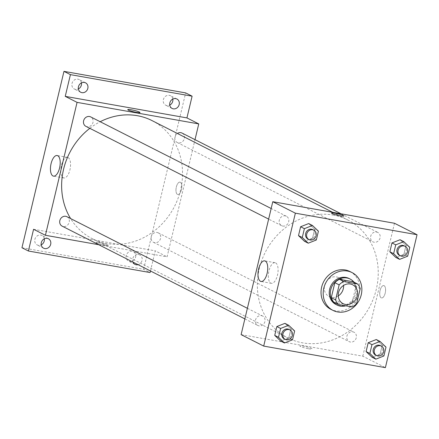 <?xml version="1.0" encoding="UTF-8"?>
<svg xmlns="http://www.w3.org/2000/svg" width="439" height="439" viewBox="0 0 439 439"><rect width="100%" height="100%" fill="white"/><g stroke="black" fill="none" stroke-linecap="round" stroke-linejoin="round"><path stroke-width="0.33" stroke-dasharray="2.19 1.65" d="M338.255 295.919A10.585 9.422 -63.1 0 1 329.129 296.572A10.585 9.422 -63.1 0 1 324.964 284.143A10.585 9.422 -63.1 0 1 336.356 276.905A10.585 9.422 -63.1 0 1 338.716 277.689A10.585 9.422 -63.1 0 1 343.572 285.443M356.644 303.59L352.341 301.406L355.919 286.409L360.216 288.593M353.208 281.756A14.218 12.654 -63.1 0 1 355.919 286.409M352.341 301.406A14.218 12.654 -63.1 0 1 347.726 304.759L352.029 306.943M333.991 302.328L347.726 304.759M345.723 305.829A14.553 12.956 116.9 0 0 356.468 294.322A14.553 12.956 116.9 0 0 353.999 282.156M349.115 278.518A14.553 12.956 -63.1 0 1 355.398 293.779A14.553 12.956 -63.1 0 1 335.934 304.474M349.954 271.527A21.171 18.844 -63.1 0 1 357.176 298.937A21.171 18.844 -63.1 0 1 330.792 309.286M383.895 355.969L380.13 354.059L372.058 357.242L380.13 354.059L382.243 345.202L376.278 339.534L382.243 345.202L386.007 347.117M292.539 339.791L288.774 337.882L280.697 341.07L288.774 337.882L290.881 329.03L284.916 323.356L290.881 329.03L294.646 330.94M407.672 256.178L403.907 254.269L395.83 257.452L403.907 254.269L406.015 245.412L400.05 239.743L406.015 245.412L409.779 247.322M316.31 240.001L312.546 238.092L304.474 241.28L312.546 238.092L314.659 229.24L308.688 223.566L314.659 229.24L318.418 231.15M241.115 334.628L362.801 356.177L385.387 367.635M362.801 356.177L394.469 223.259M384.114 285.69A6.283 2.766 -80 0 0 383.763 285.575A6.283 2.766 -80 0 0 379.944 291.282A6.283 2.766 -80 0 0 381.573 297.949A6.283 2.766 -80 0 0 385.31 292.654A6.283 2.766 -80 0 0 384.114 285.69A6.283 2.766 -80 0 0 383.763 285.575A6.283 2.766 -80 0 0 379.944 291.282A6.283 2.766 -80 0 0 381.568 297.949A6.283 2.766 -80 0 0 385.31 292.654A6.283 2.766 -80 0 0 384.114 285.69M333.014 215.039A66.157 58.892 -63.1 0 1 347.737 219.95A66.157 58.892 -63.1 0 1 370.307 305.599A66.157 58.892 -63.1 0 1 287.847 337.937A66.157 58.892 -63.1 0 1 261.798 260.272A66.157 58.892 -63.1 0 1 333.014 215.039M261.446 315.641A5.295 4.714 -63.1 0 1 262.621 316.031A5.295 4.714 -63.1 0 1 264.426 322.884A5.295 4.714 -63.1 0 1 257.83 325.469A5.295 4.714 -63.1 0 1 255.745 319.257A5.295 4.714 -63.1 0 1 261.446 315.641M352.802 331.813A5.295 4.714 -63.1 0 1 353.982 332.208A5.295 4.714 -63.1 0 1 355.788 339.062A5.295 4.714 -63.1 0 1 349.192 341.646A5.295 4.714 -63.1 0 1 347.106 335.434A5.295 4.714 -63.1 0 1 352.802 331.813M376.574 232.022A5.295 4.714 -63.1 0 1 377.754 232.418A5.295 4.714 -63.1 0 1 379.559 239.266A5.295 4.714 -63.1 0 1 372.963 241.856A5.295 4.714 -63.1 0 1 370.878 235.644A5.295 4.714 -63.1 0 1 376.574 232.022M282.782 226.074A5.295 4.714 116.9 0 0 288.478 222.452A5.295 4.714 116.9 0 0 286.393 216.24A5.295 4.714 116.9 0 0 279.797 218.825A5.295 4.714 116.9 0 0 281.602 225.679A5.295 4.714 116.9 0 0 282.782 226.074M308.546 348.747A6.283 0.746 13.4 0 0 312.107 348.906A6.283 0.746 13.4 0 0 306.164 346.722A6.283 0.746 13.4 0 0 299.875 345.992A6.283 0.746 13.4 0 0 308.546 348.747M343.77 215.988L343.77 215.988A6.283 0.746 -166.6 0 1 337.481 215.258A6.283 0.746 -166.6 0 1 331.544 213.074L331.544 213.074M308.546 348.742A6.283 0.746 13.4 0 0 312.107 348.901A6.283 0.746 13.4 0 0 306.164 346.722A6.283 0.746 13.4 0 0 299.875 345.992A6.283 0.746 13.4 0 0 308.546 348.742M275.626 262.895A10.47 4.604 100 0 1 277.618 274.49A10.47 4.604 100 0 1 271.39 283.314A10.47 4.604 100 0 1 268.679 272.202A10.47 4.604 100 0 1 275.039 262.698A10.47 4.604 100 0 1 275.626 262.895M152.031 120.604A66.157 58.892 -63.1 0 1 174.596 206.259A66.157 58.892 -63.1 0 1 92.135 238.596A66.157 58.892 -63.1 0 1 70.608 218.567M89.825 128.331A66.157 58.892 -63.1 0 1 100.191 121.724M85.896 126.339A5.295 4.714 116.9 0 0 87.07 126.728A5.295 4.714 116.9 0 0 92.772 123.112A5.295 4.714 116.9 0 0 90.686 116.9M157.091 232.472A5.295 4.714 -63.1 0 1 158.27 232.862A5.295 4.714 -63.1 0 1 160.076 239.716A5.295 4.714 -63.1 0 1 153.48 242.301A5.295 4.714 -63.1 0 1 151.395 236.089A5.295 4.714 -63.1 0 1 157.091 232.472M182.042 133.072A5.295 4.714 -63.1 0 1 183.848 139.926A5.295 4.714 -63.1 0 1 177.252 142.51A5.295 4.714 -63.1 0 1 174.815 138.203A5.295 4.714 -63.1 0 1 177.372 133.472M66.915 216.69A5.295 4.714 -63.1 0 1 68.72 223.539A5.295 4.714 -63.1 0 1 62.118 226.129M98.786 244.737L167.094 256.831L195.009 139.657M150.467 270.973L155.263 250.828L167.094 256.831M21.95 247.733L143.635 269.283L150.089 272.553M143.635 269.283L185.653 92.909M180.341 182.256A6.283 2.766 -80 0 0 179.99 182.136A6.283 2.766 -80 0 0 176.171 187.843A6.283 2.766 -80 0 0 177.8 194.515A6.283 2.766 -80 0 0 181.537 189.22A6.283 2.766 -80 0 0 180.341 182.256A6.283 2.766 -80 0 0 179.99 182.136A6.283 2.766 -80 0 0 176.171 187.843A6.283 2.766 -80 0 0 177.795 194.515A6.283 2.766 -80 0 0 181.537 189.22A6.283 2.766 -80 0 0 180.341 182.256M33.578 229.284L155.263 250.828M104.773 245.308A6.283 0.746 13.4 0 0 108.334 245.467A6.283 0.746 13.4 0 0 102.391 243.288A6.283 0.746 13.4 0 0 96.103 242.558A6.283 0.746 13.4 0 0 104.773 245.308A6.283 0.746 13.4 0 0 108.334 245.467A6.283 0.746 13.4 0 0 102.391 243.283A6.283 0.746 13.4 0 0 96.103 242.553A6.283 0.746 13.4 0 0 104.773 245.308M139.997 112.554L139.997 112.554A6.283 0.746 -166.6 0 1 133.708 111.824A6.283 0.746 -166.6 0 1 127.771 109.64L127.771 109.64M68.089 157.546A10.47 4.604 100 0 1 70.081 169.141A10.47 4.604 100 0 1 63.853 177.965A10.47 4.604 100 0 1 61.142 166.858A10.47 4.604 100 0 1 67.502 157.349A10.47 4.604 100 0 1 68.089 157.546M132.885 262.045A5.295 4.714 -63.1 0 1 132.682 258.818A5.295 4.714 -63.1 0 1 139.756 254.927A5.295 4.714 -63.1 0 1 142.115 260.124A5.295 4.714 -63.1 0 1 138.065 264.679M44.312 238.811A5.295 4.714 116.9 0 0 41.946 235.474A5.295 4.714 116.9 0 0 34.868 239.365A5.295 4.714 116.9 0 0 37.156 244.913A5.295 4.714 116.9 0 0 41.239 244.858M81.456 82.889A5.295 4.714 116.9 0 0 79.091 79.552A5.295 4.714 116.9 0 0 72.018 83.443A5.295 4.714 116.9 0 0 74.301 88.991A5.295 4.714 116.9 0 0 78.389 88.93M172.818 99.06A5.295 4.714 116.9 0 0 170.453 95.729A5.295 4.714 116.9 0 0 163.374 99.62A5.295 4.714 116.9 0 0 165.657 105.168A5.295 4.714 116.9 0 0 169.745 105.108M135.591 257.199A5.295 4.714 116.9 0 0 133.302 251.651A5.295 4.714 116.9 0 0 126.229 255.542A5.295 4.714 116.9 0 0 128.512 261.09A5.295 4.714 116.9 0 0 135.591 257.199M312.738 229.613A5.295 4.714 -63.1 0 1 314.543 236.467A5.295 4.714 -63.1 0 1 307.948 239.052M312.546 238.092L314.659 229.24M288.966 329.404A5.295 4.714 -63.1 0 1 290.772 336.258A5.295 4.714 -63.1 0 1 284.176 338.842M288.774 337.882L290.881 329.03M404.099 245.791A5.295 4.714 -63.1 0 1 405.905 252.639A5.295 4.714 -63.1 0 1 399.309 255.229M403.907 254.269L406.015 245.412M380.328 345.581A5.295 4.714 -63.1 0 1 382.133 352.435A5.295 4.714 -63.1 0 1 375.537 355.019M380.13 354.059L382.243 345.202M352.693 284.79L338.716 277.689M343.111 303.667L329.129 296.572M275.039 262.698L264.69 260.865M271.39 283.314L261.04 281.481M92.135 238.596L287.847 337.937M332.713 212.322L347.737 219.95M286.393 216.24L271.165 208.509M281.602 225.679L268.641 219.099M153.48 242.301L349.192 341.646M158.27 232.862L353.982 332.208M177.252 142.51L372.963 241.856M341.092 213.804L377.754 232.418M244.863 318.89L257.83 325.469M247.387 308.299L262.621 316.031M67.502 157.349L57.152 155.516M63.853 177.965L53.498 176.132M139.756 254.927L133.302 251.651M134.965 264.366L128.512 261.09M176.901 99.005L170.453 95.729M172.11 108.444L165.657 105.168M85.545 82.828L79.091 79.552M80.754 92.267L74.301 88.991M48.4 238.75L41.946 235.474M43.604 248.189L37.156 244.913"/><path stroke-width="0.66" d="M343.572 285.443A10.585 9.422 -63.1 0 1 338.255 295.919M350.338 284A10.585 9.422 -63.1 0 1 352.693 284.79A10.585 9.422 -63.1 0 1 356.303 298.493A10.585 9.422 -63.1 0 1 343.111 303.667A10.585 9.422 -63.1 0 1 338.941 291.238A10.585 9.422 -63.1 0 1 350.338 284M339.155 284.862L335.583 299.864A14.218 12.654 -63.1 0 0 338.293 304.512L352.029 306.943A14.218 12.654 -63.1 0 0 356.644 303.59L360.216 288.593A14.218 12.654 -63.1 0 0 357.505 283.94L343.775 281.509A14.218 12.654 -63.1 0 0 339.155 284.862L334.858 282.678L331.28 297.68L335.583 299.864M357.505 283.94L353.208 281.756L339.473 279.325L343.775 281.509M338.293 304.512L333.991 302.328A14.218 12.654 -63.1 0 1 331.28 297.68M334.858 282.678A14.218 12.654 -63.1 0 1 339.473 279.325M353.999 282.156A14.553 12.956 116.9 0 0 350.19 279.067A14.553 12.956 116.9 0 0 332.049 286.179A14.553 12.956 116.9 0 0 337.009 305.023A14.553 12.956 116.9 0 0 345.723 305.829M337.009 305.023L335.934 304.474A14.553 12.956 -63.1 0 1 330.205 287.391A14.553 12.956 -63.1 0 1 345.872 277.437A14.553 12.956 -63.1 0 1 349.115 278.518L350.19 279.067M347.397 271.05A21.171 18.844 -63.1 0 1 352.105 272.619A21.171 18.844 -63.1 0 1 359.327 300.029A21.171 18.844 -63.1 0 1 332.943 310.373A21.171 18.844 -63.1 0 1 324.608 285.526A21.171 18.844 -63.1 0 1 347.397 271.05M332.943 310.373L330.792 309.286A21.171 18.844 -63.1 0 1 322.456 284.434A21.171 18.844 -63.1 0 1 345.246 269.958A21.171 18.844 -63.1 0 1 349.954 271.527L352.105 272.619M380.037 341.443L376.278 339.534L368.2 342.716L366.093 351.573L372.058 357.242L375.822 359.157L383.895 355.969L386.007 347.117L380.037 341.443L371.965 344.631L369.857 353.483L375.822 359.157M288.681 325.272L284.916 323.356L276.844 326.545L274.732 335.396L280.697 341.07L284.461 342.98L292.539 339.791L294.646 330.94L288.681 325.272L280.603 328.454L278.496 337.306L284.461 342.98M263.696 346.091L385.387 367.635L417.05 234.717L295.365 213.173L263.696 346.091L241.115 334.628L272.784 201.71L295.365 213.173M403.814 241.653L400.05 239.743L391.972 242.926L389.865 251.783L395.83 257.452L399.594 259.361L407.672 256.178L409.779 247.322L403.814 241.653L395.737 244.836L393.629 253.693L399.594 259.361M312.453 225.476L308.688 223.566L300.616 226.754L298.504 235.606L304.474 241.28L308.233 243.19L316.31 240.001L318.418 231.15L312.453 225.476L304.381 228.664L302.268 237.515L308.233 243.19M272.784 201.71L394.469 223.259L417.05 234.717M265.271 261.062A10.47 4.604 100 0 1 267.269 272.657A10.47 4.604 100 0 1 261.04 281.481A10.47 4.604 100 0 1 258.33 270.369A10.47 4.604 100 0 1 264.69 260.865A10.47 4.604 100 0 1 265.271 261.062M331.544 213.074A6.283 0.746 -166.6 0 1 335.105 213.239A6.283 0.746 -166.6 0 1 343.77 215.988A6.283 0.746 -166.6 0 1 337.481 215.258A6.283 0.746 -166.6 0 1 331.544 213.074A6.283 0.746 -166.6 0 1 335.105 213.233A6.283 0.746 -166.6 0 1 343.77 215.988M100.191 121.724A66.157 58.892 -63.1 0 1 137.308 115.698A66.157 58.892 -63.1 0 1 152.031 120.604L332.713 212.322M70.608 218.567A66.157 58.892 -63.1 0 1 89.825 128.331M271.165 208.509L90.686 116.9A5.295 4.714 116.9 0 0 84.09 119.485A5.295 4.714 116.9 0 0 85.896 126.339L268.641 219.099M177.372 133.472A5.295 4.714 -63.1 0 1 180.868 132.682A5.295 4.714 -63.1 0 1 182.042 133.072L341.092 213.804M244.863 318.89L62.118 226.129A5.295 4.714 -63.1 0 1 60.039 219.917A5.295 4.714 -63.1 0 1 65.735 216.295A5.295 4.714 -63.1 0 1 66.915 216.69L247.387 308.299M195.009 139.657L198.757 123.913L77.072 102.369L45.409 235.288L98.786 244.737M198.757 123.913L186.932 117.91L192.106 96.185L185.653 92.909L63.968 71.365L21.95 247.733L28.403 251.009L150.089 272.553L150.467 270.973M63.968 71.365L70.421 74.635L65.241 96.366L77.072 102.369M45.409 235.288L33.578 229.284L28.403 251.009M57.734 155.713A10.47 4.604 100 0 1 59.731 167.308A10.47 4.604 100 0 1 53.498 176.132A10.47 4.604 100 0 1 50.792 165.02A10.47 4.604 100 0 1 57.152 155.516A10.47 4.604 100 0 1 57.734 155.713M186.932 117.91L65.241 96.366M131.332 109.799A6.283 0.746 -166.6 0 1 139.997 112.549A6.283 0.746 -166.6 0 1 133.708 111.819A6.283 0.746 -166.6 0 1 127.771 109.64A6.283 0.746 -166.6 0 1 131.332 109.799M127.771 109.64A6.283 0.746 -166.6 0 1 131.327 109.799A6.283 0.746 -166.6 0 1 139.997 112.554M138.065 264.679A5.295 4.714 -63.1 0 1 134.965 264.366A5.295 4.714 -63.1 0 1 132.885 262.045M41.321 242.641A5.295 4.714 -63.1 0 1 48.4 238.75A5.295 4.714 -63.1 0 1 50.205 245.604A5.295 4.714 -63.1 0 1 43.604 248.189A5.295 4.714 -63.1 0 1 41.321 242.641M169.827 102.896A5.295 4.714 -63.1 0 1 176.901 99.005A5.295 4.714 -63.1 0 1 178.706 105.854A5.295 4.714 -63.1 0 1 172.11 108.444A5.295 4.714 -63.1 0 1 169.827 102.896M78.466 86.719A5.295 4.714 -63.1 0 1 85.545 82.828A5.295 4.714 -63.1 0 1 87.35 89.677A5.295 4.714 -63.1 0 1 80.754 92.267A5.295 4.714 -63.1 0 1 78.466 86.719M192.106 96.185L70.421 74.635M41.239 244.858A5.295 4.714 116.9 0 0 44.229 241.022A5.295 4.714 116.9 0 0 44.312 238.811M78.389 88.93A5.295 4.714 116.9 0 0 81.374 85.1A5.295 4.714 116.9 0 0 81.456 82.889M169.745 105.108A5.295 4.714 116.9 0 0 172.736 101.277A5.295 4.714 116.9 0 0 172.818 99.06M309.023 239.601L307.948 239.052A5.295 4.714 -63.1 0 1 305.868 232.84A5.295 4.714 -63.1 0 1 311.564 229.218A5.295 4.714 -63.1 0 1 312.738 229.613L313.814 230.157A5.295 4.714 -63.1 0 1 315.619 237.011A5.295 4.714 -63.1 0 1 309.023 239.601A5.295 4.714 -63.1 0 1 306.943 233.383A5.295 4.714 -63.1 0 1 312.639 229.767A5.295 4.714 -63.1 0 1 313.814 230.157M308.688 223.566L300.616 226.754L304.381 228.664M300.616 226.754L298.504 235.606L302.268 237.515M298.504 235.606L304.474 241.28M285.251 339.391L284.176 338.842A5.295 4.714 -63.1 0 1 282.09 332.63A5.295 4.714 -63.1 0 1 287.792 329.014A5.295 4.714 -63.1 0 1 288.966 329.404L290.042 329.952A5.295 4.714 -63.1 0 1 291.847 336.801A5.295 4.714 -63.1 0 1 285.251 339.391A5.295 4.714 -63.1 0 1 283.166 333.174A5.295 4.714 -63.1 0 1 288.862 329.557A5.295 4.714 -63.1 0 1 290.042 329.952M284.916 323.356L276.844 326.545L280.603 328.454M276.844 326.545L274.732 335.396L278.496 337.306M274.732 335.396L280.697 341.07M400.384 255.772L399.309 255.229A5.295 4.714 -63.1 0 1 397.224 249.017A5.295 4.714 -63.1 0 1 402.92 245.396A5.295 4.714 -63.1 0 1 404.099 245.791L405.175 246.334A5.295 4.714 -63.1 0 1 406.98 253.188A5.295 4.714 -63.1 0 1 400.384 255.772A5.295 4.714 -63.1 0 1 398.299 249.561A5.295 4.714 -63.1 0 1 403.995 245.944A5.295 4.714 -63.1 0 1 405.175 246.334M400.05 239.743L391.972 242.926L395.737 244.836M391.972 242.926L389.865 251.783L393.629 253.693M389.865 251.783L395.83 257.452M376.607 355.563L375.537 355.019A5.295 4.714 -63.1 0 1 373.452 348.807A5.295 4.714 -63.1 0 1 379.148 345.186A5.295 4.714 -63.1 0 1 380.328 345.581L381.403 346.124A5.295 4.714 -63.1 0 1 383.209 352.978A5.295 4.714 -63.1 0 1 376.607 355.563A5.295 4.714 -63.1 0 1 374.527 349.351A5.295 4.714 -63.1 0 1 380.223 345.734A5.295 4.714 -63.1 0 1 381.403 346.124M376.278 339.534L368.2 342.716L371.965 344.631M368.2 342.716L366.093 351.573L369.857 353.483M366.093 351.573L372.058 357.242"/></g></svg>
